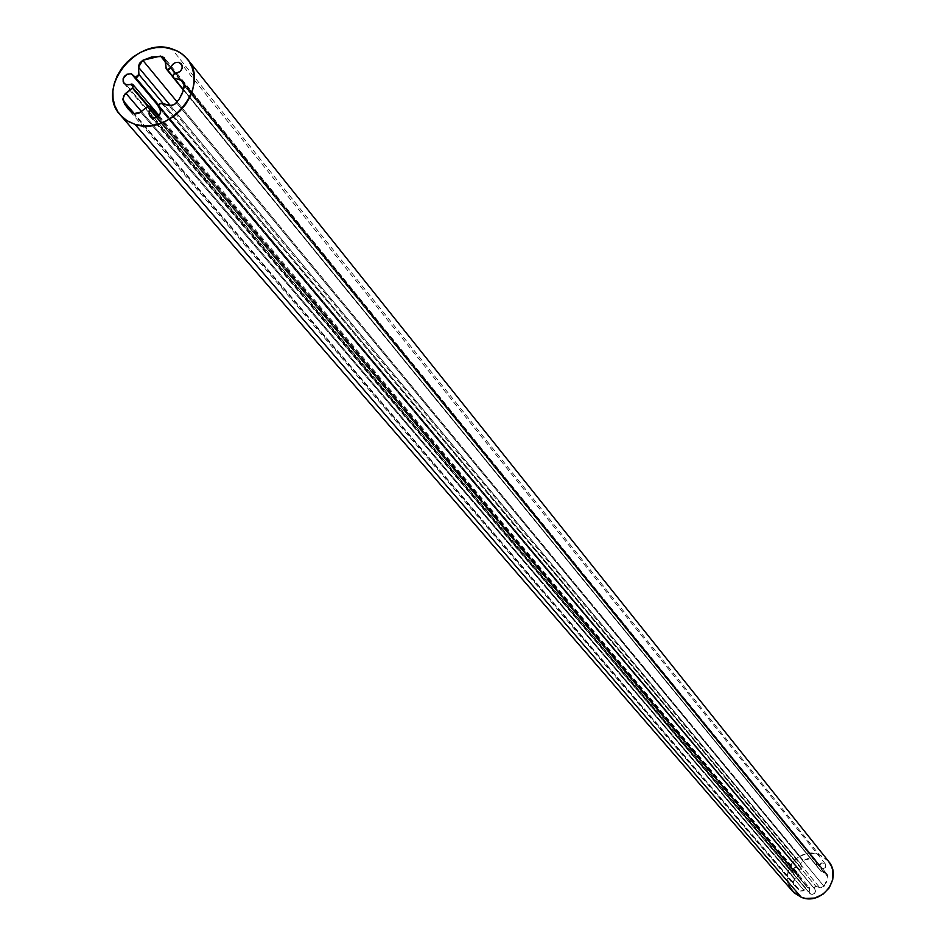 <?xml version="1.0" encoding="UTF-8"?>
<svg xmlns="http://www.w3.org/2000/svg" width="946" height="946" viewBox="0 0 946 946"><rect width="100%" height="100%" fill="white"/><g stroke="black" fill="none" stroke-linecap="round" stroke-linejoin="round"><path stroke-width="0.71" stroke-dasharray="4.73 3.55" d="M810.899 894.242L152.271 117.907L809.705 893.45L808.877 891.487L809.492 889.37L809.61 893.343L812.117 894.443L814.411 893.497L815.487 891.274L814.719 888.933L815.499 891.049L815.014 892.74L813.205 894.242L810.899 894.242M156.87 117.363L809.492 889.37L809.327 887.608L807.967 887.336L803.213 890.884L800.399 891.002L134.155 113.603L800.399 891.002L804.041 890.363L140.658 112.077L804.041 890.363L807.529 887.585L147.162 106.851L807.529 887.585L809.445 887.726L809.492 889.37L156.87 117.363M132.878 113.023L799.642 890.6L796.024 887.23L793.339 881.814L794.344 879.106L798.601 875.547L798.649 874.163L794.569 873.678L126.09 84.596L793.493 873.004L792.547 870.746L793.115 868.901L795.219 867.423L797.123 867.529L158.266 105.822L797.123 867.529L794.687 867.6L793.209 868.771L792.559 870.509L793.28 872.78L796.97 873.619L130.323 84.194L796.97 873.619L798.507 873.962L798.27 875.913L794.794 878.704L141.415 111.474L794.794 878.704L793.576 882.949L134.332 113.662L799.642 890.6L132.878 113.023M134.876 77.04L799.571 869.764L801.463 868.251L163.516 103.93L801.463 868.251L800.895 863.402L801.7 861.227L807.979 858.53L814.66 858.968L815.984 860.777L816.93 866.252L819.39 865.543L175.625 73.481L819.39 865.543L821.861 862.811L825.279 863.84L825.539 867.411L824.191 868.771L821.4 869.504L820.821 870.793L827.466 874.778L827.951 877.013L826.674 881.956L822.653 887.514L820.336 887.821L815.251 886.083L814.021 886.792L814.305 888.542L160.312 109.251L814.116 888.353L815.724 886.166L819.78 887.667L168.755 105.479L819.78 887.667L824.061 886.402L176.476 102.783L824.061 886.402L827.951 877.013L827.206 874.411L184.6 84.572L825.704 873.359L821.66 871.869L183.607 89.835L821.104 871.467L822.322 869.22L825.539 867.399L825.279 863.84L821.861 862.811L820.052 864.041L818.94 866.347L817.498 866.654L172.692 76.248L816.942 866.264L172.787 76.898M158.455 105.16L799.027 869.386L158.561 104.935L799.571 869.764L801.463 868.605L800.919 863.982L170.505 105.727L800.919 863.982L803.083 860.103L177.162 101.943L803.083 860.103L813.052 858.365L165.645 62.353L813.052 858.365L815.369 859.618L164.474 57.919M828.519 861.298L819.094 854.545L171.64 48.743L819.094 854.545C798.282 845.748 777.033 875.038 792.535 891.238M828.46 861.215L823.044 856.461L814.79 853.446L805.85 853.836L797.584 857.584L791.234 864.112L789.094 868.121L787.297 876.871L788.976 885.491M184.505 86.145L827.951 877.013L184.505 86.145M175.542 73.481L822.322 869.22L175.542 73.481M815.369 859.618L170.871 67.308L816.114 861.345L816.658 865.614L165.999 68.006L816.942 866.264M170.871 67.308L165.55 60.769L170.871 67.308M147.895 106.413L798.27 875.913L147.895 106.413M161.801 103.41L815.724 886.166L161.801 103.41M150.118 116.535L809.61 893.343M133.54 75.16L798.424 868.44M123.938 83.224L793.28 872.78M827.206 874.411L183.512 81.794M183.489 90.213L821.104 871.467M825.279 863.84L181.396 63.879M799.027 869.386L158.42 105.243M159.117 115.589L798.507 873.962M796.437 887.738L127.604 108.483M158.455 116.275L809.445 887.726M159.756 108.376L814.766 888.992M160.406 109.429L814.116 888.353"/><path stroke-width="1.42" d="M173.106 77.501L183.607 89.835L174.04 78.104L180.993 80.15L184.6 84.572L180.993 80.15L183.5 81.782L184.505 86.145L182.211 93.595L178.96 99.496L174.561 104.474L169.878 105.692L160.453 103.421L158.278 105.786L159.756 108.376C161.6 114.36 159.105 117.541 152.271 117.907L149.208 114.797L149.184 112.219L150.39 109.701L156.87 117.363L150.39 109.701L149.042 113.402L150.248 116.689L153.24 118.096L156.338 117.611L159.034 115.684L160.595 112.858L160.584 109.913L158.254 106.354L159.318 104.013L161.801 103.41L171.805 105.597L175.696 103.599L179.338 98.928L183.394 90.52L184.316 83.236L181.892 80.505L174.04 78.104L172.692 76.378L173.863 74.084L180.308 71.364L182.14 68.372L182.129 65.203L178.829 62.318L175.507 62.554L172.503 64.505L170.8 67.544L167.336 69.685L172.692 76.248L166.118 68.573L165.408 59.823L162.452 56.453L151.585 56.985L142.787 60.296L139.559 63.276L138.506 66.22L138.908 74.438L135.373 77.276L158.561 104.935L135.373 77.276L131.364 73.753L135.373 77.276L137.229 77.064L138.861 75.041L138.483 67.213L142.787 60.296L160.536 56.062L164.462 57.907L166.401 69.082L168.932 69.59L170.8 67.544C173.544 62.2 177.079 60.982 181.396 63.879C183.311 68.739 181.36 71.943 175.542 73.481L173.331 74.604L172.905 77.194L183.489 90.213M134.155 113.603L132.878 113.023L135.763 113.851L139.133 113.059L147.954 106.39L149.645 106.295L150.781 107.288L150.39 109.701L150.509 106.863L147.162 106.851L140.658 112.077L134.155 113.603M158.266 105.822L131.364 73.753L158.266 105.822M126.09 84.596L123.938 83.224C122.105 77.3 124.576 74.143 131.364 73.753L126.918 74.249L123.122 78.719L123.181 81.912L125.12 84.194L128.171 84.785L132.014 84.005L133.421 85.672L132.322 87.978L123.725 95.723L122.945 99.697L124.754 104.332L129.661 110.599L132.878 113.023L127.604 108.483L122.897 98.999L124.907 94.056L132.322 87.978L147.895 106.413L132.322 87.978L132.996 84.608L126.09 84.596M163.516 103.93L138.908 74.438L163.516 103.93M175.625 73.481L170.8 67.544L175.625 73.481M134.971 124.34L126.847 120.639L120.272 114.986C95.144 89.042 136.118 36.386 171.64 48.743L178.38 51.522L184.174 55.648L188.798 60.97L192.062 67.272L193.847 74.332L194.072 81.876L192.736 89.61L189.862 97.225L185.582 104.438L180.047 110.954L173.485 116.535L166.153 120.946L158.325 124.021L150.308 125.641L142.42 125.747L134.971 124.34L128.242 121.478L122.495 117.28L117.943 111.9L114.762 105.55L113.059 98.49L112.905 90.982L114.3 83.307L117.198 75.763L121.466 68.632L126.941 62.2L133.433 56.677L140.694 52.302L148.427 49.227L156.374 47.584L164.202 47.418L174.301 49.641L181.573 53.544L187.426 59.113C211.265 85.4 169.913 136.993 134.971 124.34L801.309 897.305L134.971 124.34M120.39 115.105L792.535 891.238L801.309 897.305C821.731 906.079 843.123 877.722 828.519 861.298L187.521 59.22M788.976 885.491L793.895 892.669L801.309 897.305L805.625 898.428L814.601 898.061L822.914 894.301L829.299 887.738L832.764 879.378L832.787 870.486L831.487 866.276L828.46 861.215M165.645 62.353L160.536 56.062L165.645 62.353M177.162 101.943L142.787 60.296L177.162 101.943M170.505 105.727L138.483 67.213L170.505 105.727M134.876 77.04L158.455 105.16M141.415 111.474L125.842 93.181L141.415 111.474M134.332 113.662L123.157 100.619L134.332 113.662M172.787 76.898L166.401 69.082M158.42 105.243L134.498 76.709M133.008 84.632L159.117 115.589M150.532 106.886L158.455 116.275M158.703 107.406L160.406 109.429"/></g></svg>
